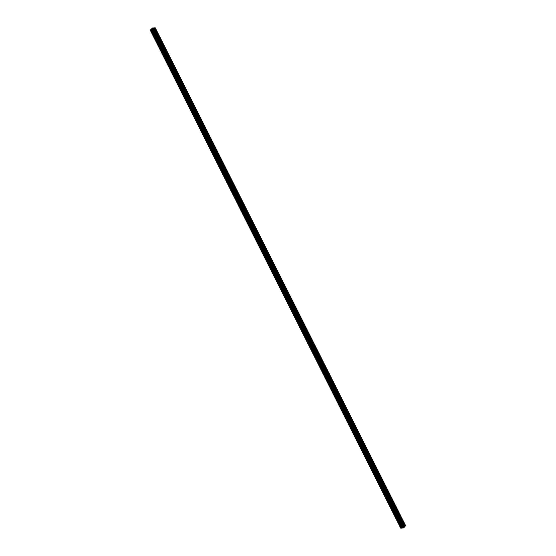 <?xml version="1.0" encoding="UTF-8"?>
<svg xmlns="http://www.w3.org/2000/svg" width="556" height="556" viewBox="0 0 556 556"><rect width="100%" height="100%" fill="white"/><g stroke="black" fill="none" stroke-linecap="round" stroke-linejoin="round"><path stroke-width="0.42" stroke-dasharray="2.78 2.08" d="M154.2 28.384L153.852 28.488L154.2 28.384M152.768 28.46L152.42 28.564L152.768 28.46M151.635 29.593L151.288 29.697L151.635 29.593M153.067 29.517L152.719 29.621L153.067 29.517M153.922 29.009L153.644 28.022L151.6 28.982L151.684 29.982L153.922 29.009L404.191 526.615M150.342 30.191L153.178 29.941L155.235 27.89L405.692 525.913M404.879 525.872L154.54 28.127L154.04 28.029L154.394 27.876L404.865 525.893M153.108 28.196L152.636 28.224L152.963 27.953M152.094 28.363L152.441 28.182L152.205 28.613M151.927 28.752L402.342 526.664M150.961 29.489L151.308 29.308L151.065 29.746M150.794 29.878L401.203 527.797M401.244 527.978L150.822 30.073L401.237 527.978M401.925 527.839L151.454 29.836L401.918 527.832M154.075 28.161L404.546 526.157L154.075 28.161M403.037 526.671L152.566 28.669M403.225 526.588L152.747 28.578M403.92 526.122L153.658 28.53M403.906 526.129L153.685 28.606M403.093 526.65L152.963 29.329M402.878 526.685L152.775 29.412M402.342 527.47L151.864 29.461M151.6 28.982L402.078 526.991L151.844 29.385M405.261 525.927L154.825 27.988M403.156 527.741L152.803 29.968M401.724 527.811L151.371 30.045M403.83 525.997L153.393 28.064M404.824 525.934L154.353 27.925M404.782 525.948L154.311 27.939M403.906 525.997L153.428 27.988M403.441 525.941L153.102 28.203M403.253 526.025L152.9 28.259M403.107 526.066L152.74 28.266M403.107 526.233L152.636 28.224M403.072 526.115L152.601 28.106M403.197 526.032L152.726 28.022M403.35 526.025L152.879 28.015M403.385 526.004L152.914 27.995M403.427 525.962L152.956 27.96M402.62 526.365L152.149 28.356M152.288 28.544L402.655 526.344L152.184 28.342M152.413 28.419L402.787 526.219L152.302 28.217M402.912 526.184L152.441 28.182L402.912 526.184M402.878 526.178L152.476 28.3M402.252 526.747L151.816 28.801M402.217 526.782L151.746 28.773M401.488 527.498L151.01 29.489M151.156 29.677L401.522 527.477L151.051 29.468M151.281 29.544L401.654 527.352L151.169 29.35M401.779 527.317L151.308 29.308L401.779 527.317M401.745 527.31L151.343 29.433M401.119 527.88L150.683 29.934M401.084 527.915L150.613 29.906M401.147 528.186L150.676 30.177M401.251 528.137L150.78 30.128M401.293 528.096L150.822 30.087M150.634 30.073L401.105 528.075L150.662 30.08M401.175 528.012L150.704 30.003M151.121 30.142L401.46 527.873L150.989 29.864M401.661 527.818L151.19 29.809M401.828 527.811L151.357 29.802M401.884 527.811L151.489 29.961M401.571 527.832L151.218 30.052M401.536 527.846L151.176 30.066M151.149 30.149L401.474 527.866L151.135 30.107M402.586 528.11L152.108 30.1M402.683 528.061L152.212 30.052M402.725 528.019L152.254 30.017M402.669 527.908L152.247 29.996M152.066 29.996L402.544 528.005L152.094 30.003M402.607 527.936L152.135 29.927M402.898 527.797L152.427 29.795M403.1 527.741L152.629 29.732M403.26 527.734L152.789 29.725M403.357 527.762L152.893 29.767M403.315 527.741L152.928 29.885M403.01 527.755L152.65 29.975M402.968 527.769L152.615 29.996M152.587 30.08L402.912 527.797L152.573 30.038M403.392 528.068L152.921 30.059M403.649 527.95L153.178 29.941M403.913 527.686L153.442 29.677M153.456 29.642L403.795 527.387L153.435 29.635M403.746 527.429L153.38 29.635M153.241 29.447L403.712 527.456L153.345 29.656M153.108 29.572L403.587 527.581L153.227 29.774M403.559 527.818L153.088 29.809L403.559 527.818M403.524 527.7L153.053 29.69M403.892 527.331L153.421 29.322M404.184 527.199L153.713 29.19M404.233 527.178L153.783 29.218M404.08 527.241L153.658 29.336M404.08 527.248L153.664 29.35L404.073 527.248M404.184 527.359L153.713 29.35M404.288 527.31L153.817 29.301M405.053 526.553L154.575 28.544M404.914 526.268L154.568 28.502M404.879 526.296L154.512 28.502M154.373 28.314L404.844 526.323L154.478 28.523M404.726 526.442L154.359 28.641M404.692 526.692L154.22 28.683L404.692 526.692M404.657 526.567L154.186 28.564M404.719 526.456L154.248 28.446M405.032 526.205L154.554 28.196M405.317 526.066L154.846 28.057M405.366 526.052L154.915 28.085M405.213 526.115L154.79 28.217M405.324 526.226L154.846 28.217M405.421 526.178L154.95 28.168M405.338 525.92L154.867 27.911M404.692 525.955L154.339 28.182M404.539 525.997L154.172 28.189M404.511 526.039L154.04 28.029M404.629 525.955L154.158 27.946M401.912 527.151L151.44 29.141M402.593 526.74L152.122 28.738M402.794 526.685L152.323 28.676M403.413 526.4L152.942 28.391M403.593 526.275L153.122 28.266M404.115 526.032L153.644 28.022M404.316 526.011L153.845 28.015L404.316 526.018M404.261 525.99L153.908 28.224M404.156 526.018L153.852 28.342M404.393 526.601L153.922 28.599M404.49 526.629L154.026 28.641L404.49 526.636M404.427 526.608L154.088 28.849M403.434 526.379L153.407 29.259M403.274 526.532L153.206 29.315M402.62 526.734L152.587 29.6M402.419 526.824L152.407 29.725M402.183 527.623L151.885 29.968M402.155 527.985L151.684 29.982L402.155 527.991M402.092 527.776L151.621 29.767M402.148 527.658L151.677 29.649M401.925 527.102L151.607 29.398M401.974 527.359L151.503 29.357L401.981 527.373M404.712 526.303L154.241 28.3M403.281 526.379L152.81 28.37M402.148 527.512L151.67 29.503M403.58 527.435L153.108 29.426M403.934 526.004L153.456 27.995M403.114 526.24L152.643 28.231M402.203 526.817L151.732 28.808M401.071 527.95L150.6 29.941M402.676 527.901L152.261 30.003M403.357 527.769L152.886 29.76M402.892 527.804L152.559 30.066M404.268 527.192L153.797 29.183M404.935 526.254L154.589 28.509M405.4 526.059L154.929 28.05M405.366 525.927L154.895 27.925M403.19 527.63L152.719 29.621M401.759 527.7L151.288 29.697M402.892 526.574L152.42 28.564M404.33 526.497L153.852 28.488"/><path stroke-width="0.83" d="M403.239 526.469L402.892 526.574L403.239 526.469M402.106 527.595L401.759 527.7L402.106 527.595M403.538 527.526L403.19 527.63L403.538 527.526M404.156 526.615L404.115 526.032L402.078 526.991L402.155 527.991L404.518 526.942L403.906 526.129M405.352 525.962L402.822 526.059L400.744 528.179L403.649 527.95L405.352 525.962M154.394 27.876L153.268 27.988L403.739 525.997M403.573 526.205L152.608 27.932L152.073 28.349L402.551 526.33L152.087 28.314M151.871 28.655L150.933 29.482L401.418 527.463L150.947 29.447M401.203 527.776L150.579 29.822L150.273 30.17L400.765 528.11L150.308 30.087M155.235 27.89L154.7 27.918L405.178 525.927M404.136 526.539L403.92 526.122M403.434 527.331L403.093 526.65M403.253 527.422L402.878 526.685M402.315 527.394L402.106 526.97M404.4 527.018L404.191 526.615M404.851 525.851L154.38 27.842L405.011 526.136M403.892 525.9L153.414 27.89M403.788 525.948L153.317 27.939M403.413 525.92L152.942 27.911M403.079 525.941L152.608 27.932M402.822 526.059L152.351 28.05M402.579 526.678L152.108 28.669M402.335 526.65L151.864 28.641L402.342 526.65M402.287 526.65L151.816 28.641M402.183 526.699L151.712 28.69M401.446 527.804L150.968 29.795M401.154 527.783L150.676 29.774M401.05 527.832L150.579 29.822M405.658 525.809L155.187 27.8M405.324 525.823L154.853 27.814M405.22 525.872L154.749 27.863M403.878 527.262L403.434 526.379M403.677 527.324L403.274 526.532M403.058 527.609L402.62 526.734M402.878 527.734L402.419 526.824M402.356 527.978L402.183 527.623M402.544 526.358L152.073 28.349M401.411 527.491L150.933 29.482M401.21 527.783L150.739 29.774M400.744 528.179L150.273 30.17M405.727 525.83L155.256 27.821"/></g></svg>
